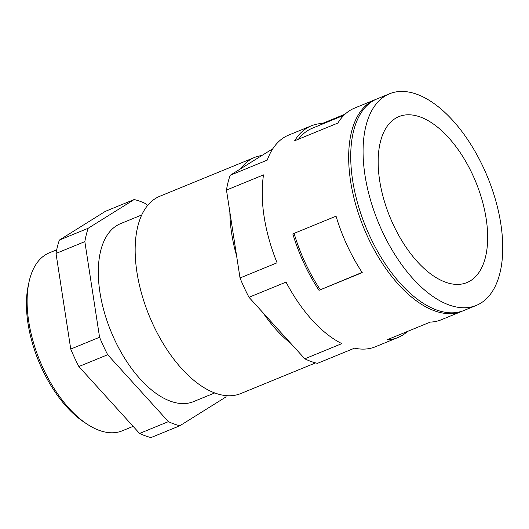 <?xml version="1.0" encoding="UTF-8"?>
<svg xmlns="http://www.w3.org/2000/svg" width="529" height="529" viewBox="0 0 529 529"><rect width="100%" height="100%" fill="white"/><g stroke="black" fill="none" stroke-linecap="round" stroke-linejoin="round"><path stroke-width="0.79" d="M272.825 148.742L261.829 155.533A106.627 55.128 67.7 0 0 254.535 157.457A106.627 55.128 67.7 0 0 240.814 168.658L230.188 175.297A114.37 59.136 67.7 0 0 226.472 190.076L229.877 212.175A106.627 55.128 67.7 0 0 236.615 255.877L240.021 277.983A114.37 59.136 67.7 0 0 248.987 297.298L263.019 312.765A106.627 55.128 67.7 0 0 290.765 343.341L304.797 358.807A114.37 59.136 67.7 0 0 317.479 363.344L354.536 348.161A114.37 59.136 67.7 0 0 375.392 346.766L398.039 337.489A114.37 59.136 67.7 0 0 407.502 331.432M376.172 99.267A114.37 59.136 67.7 0 0 375.134 99.67A114.37 59.136 67.7 0 0 363.78 227.926A114.37 59.136 67.7 0 0 461.863 311.336A114.37 59.136 67.7 0 0 462.882 310.893M322.545 124.024L322.3 123.495A114.37 59.136 67.7 0 0 311.31 125.823L288.662 135.1A114.37 59.136 67.7 0 0 267.244 160.108L230.188 175.297M226.472 190.076L263.535 174.887A114.37 59.136 67.7 0 0 277.077 262.794L240.021 277.983M248.987 297.298L286.044 282.116A114.37 59.136 67.7 0 0 341.853 343.619L304.797 358.807M311.31 125.823A114.37 59.136 67.7 0 0 294.653 140.767L337.886 123.052A114.37 59.136 67.7 0 1 354.542 108.108L375.134 99.67M322.3 123.495L345.08 114.158M292.815 233.904A114.37 59.136 67.7 0 0 319.007 290.328L362.239 272.614A114.37 59.136 67.7 0 1 336.047 216.182L292.815 233.904M461.863 311.336L441.272 319.774A114.37 59.136 67.7 0 1 430.282 322.095L387.049 339.81A114.37 59.136 67.7 0 0 398.039 337.489M343.929 115.262L312.295 128.23A111.771 57.787 67.7 0 0 298.475 139.2M319.007 290.328L362.107 272.409M294.078 233.382A111.771 57.787 67.7 0 0 320.204 289.575M59.374 240.067L88.198 228.257L134.174 199.539L105.35 211.349L59.374 240.067A120.87 62.495 67.7 0 0 56.014 253.437L70.747 349.061A120.87 62.495 67.7 0 0 78.861 366.544L139.57 433.449A120.87 62.495 67.7 0 0 151.043 437.556L179.867 425.746L225.843 397.028A120.87 62.495 67.7 0 0 226.3 395.652M139.57 433.449L168.394 421.639A120.87 62.495 67.7 0 0 179.867 425.746M78.861 366.544L107.685 354.734L168.394 421.639M70.747 349.061L99.571 337.251A120.87 62.495 67.7 0 0 107.685 354.734M56.014 253.437L84.838 241.627L99.571 337.251M147.479 205.662L145.647 203.645A120.87 62.495 67.7 0 0 134.174 199.539M395.256 118.489A89.679 46.367 67.7 0 0 391.546 220.818A89.679 46.367 67.7 0 0 466.909 282.579A89.679 46.367 67.7 0 0 475.816 182.016A89.679 46.367 67.7 0 0 398.906 116.618A89.679 46.367 67.7 0 0 395.256 118.489M483.592 167.938A114.37 59.136 67.7 0 0 389.542 93.765A114.37 59.136 67.7 0 0 378.189 222.021A114.37 59.136 67.7 0 0 476.272 305.431A114.37 59.136 67.7 0 0 483.592 167.938M389.542 93.765L377.19 98.824A114.37 59.136 67.7 0 0 365.837 227.08A114.37 59.136 67.7 0 0 463.92 310.49L476.272 305.431M254.535 157.457L159.831 196.259A106.627 55.128 67.7 0 0 149.244 315.826A106.627 55.128 67.7 0 0 240.688 393.589L315.601 362.894M141.765 214.953L120.559 223.648A96.179 49.726 67.7 0 0 111.011 331.498A96.179 49.726 67.7 0 0 193.488 401.637L214.701 392.948M88.198 228.257A120.87 62.495 67.7 0 0 84.838 241.627M56.709 249.807L49.349 252.822A96.179 49.726 67.7 0 0 28.963 282.281A96.179 49.726 67.7 0 0 87.087 424.132A96.179 49.726 67.7 0 0 122.278 430.811L133.143 426.361M28.963 282.281L28.222 285.746A92.502 47.828 67.7 0 0 84.124 422.182L87.087 424.132M261.829 155.533L240.814 168.658M229.877 212.175L236.615 255.877M263.019 312.765L290.765 343.341"/></g></svg>

